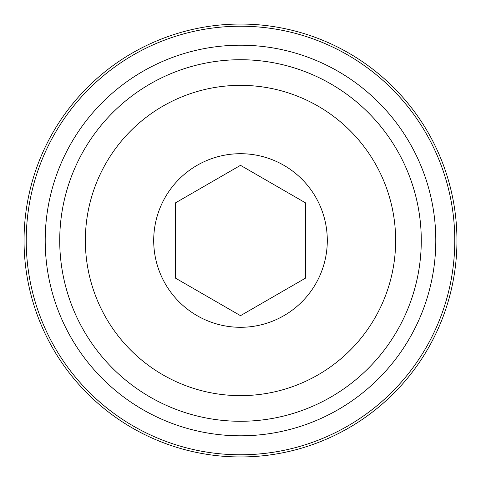 <?xml version="1.0" encoding="UTF-8"?>
<svg xmlns="http://www.w3.org/2000/svg" width="481" height="481" viewBox="0 0 481 481"><rect width="100%" height="100%" fill="white"/><g stroke="black" fill="none" stroke-linecap="round" stroke-linejoin="round"><path stroke-width="0.72" d="M175.403 278.084L175.403 202.916L240.5 165.332L305.597 202.916L305.597 278.084L240.5 315.668L175.403 278.084M240.5 153.704A86.796 86.796 0 0 1 315.668 283.898A86.796 86.796 0 0 1 165.332 283.898A86.796 86.796 0 0 1 240.5 153.704M240.5 85.347A155.153 155.153 0 0 1 374.861 318.073A155.153 155.153 0 0 1 106.139 318.073A155.153 155.153 0 0 1 240.5 85.347M240.5 59.722A180.778 180.778 0 0 1 397.059 330.886A180.778 180.778 0 0 1 83.941 330.886A180.778 180.778 0 0 1 240.5 59.722M240.5 45.208A195.292 195.292 0 0 1 409.632 338.149A195.292 195.292 0 0 1 71.368 338.149A195.292 195.292 0 0 1 240.5 45.208M240.5 26.221A214.279 214.279 0 0 1 426.07 347.643A214.279 214.279 0 0 1 54.93 347.643A214.279 214.279 0 0 1 240.5 26.221M240.5 24.05A216.45 216.45 0 0 1 427.952 348.725A216.45 216.45 0 0 1 53.048 348.725A216.45 216.45 0 0 1 240.5 24.05"/></g></svg>
